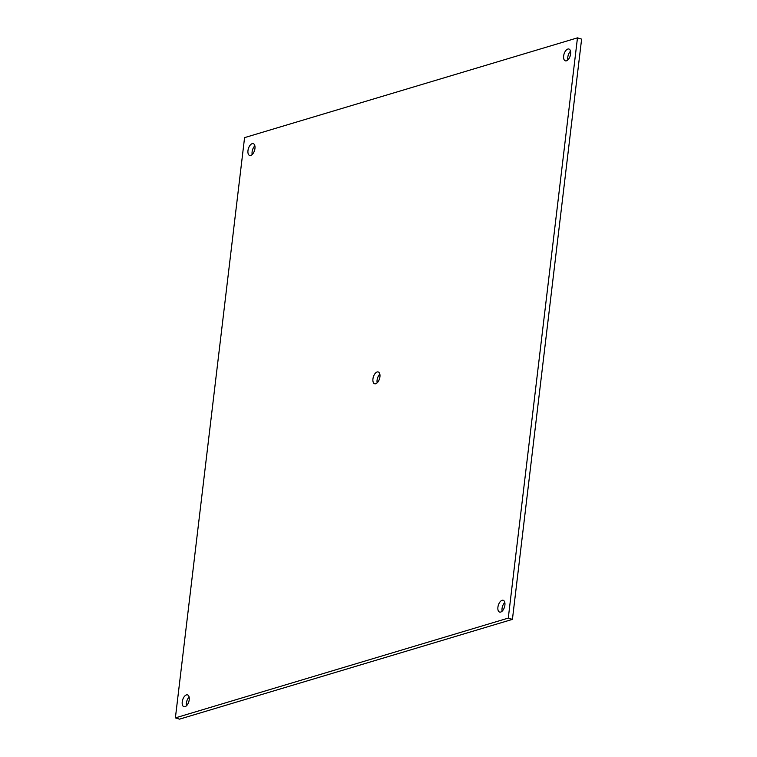 <?xml version="1.0" encoding="UTF-8"?>
<svg xmlns="http://www.w3.org/2000/svg" width="757" height="757" viewBox="0 0 757 757"><rect width="100%" height="100%" fill="white"/><g stroke="black" fill="none" stroke-linecap="round" stroke-linejoin="round"><path stroke-width="1.14" d="M508.278 618.1L175.387 717.882L244.577 137.632L577.468 37.85L508.278 618.1L512.423 619.368L179.532 719.15L175.387 717.882M252.157 143.669A6.17 3.208 -73 0 0 248.135 149.612A6.17 3.208 -73 0 0 249.649 155.459A6.17 3.208 -73 0 0 250.756 155.44A6.17 3.208 -73 0 0 254.787 149.498A6.17 3.208 -73 0 0 253.264 143.65A6.17 3.208 -73 0 0 252.157 143.669M567.835 49.054A6.17 3.208 -73 0 0 563.804 54.987A6.17 3.208 -73 0 0 565.328 60.834A6.17 3.208 -73 0 0 566.435 60.815A6.17 3.208 -73 0 0 570.456 54.883A6.17 3.208 -73 0 0 568.942 49.035A6.17 3.208 -73 0 0 567.835 49.054M502.099 600.292A6.17 3.208 -73 0 0 498.078 606.234A6.17 3.208 -73 0 0 499.592 612.082A6.17 3.208 -73 0 0 500.699 612.063A6.17 3.208 -73 0 0 504.73 606.12A6.17 3.208 -73 0 0 503.206 600.273A6.17 3.208 -73 0 0 502.099 600.292M377.128 371.98A6.17 3.208 -73 0 0 373.106 377.923A6.17 3.208 -73 0 0 374.62 383.771A6.17 3.208 -73 0 0 375.727 383.752A6.17 3.208 -73 0 0 379.759 377.809A6.17 3.208 -73 0 0 378.235 371.961A6.17 3.208 -73 0 0 377.128 371.98M186.43 694.907A6.17 3.208 -73 0 0 182.399 700.85A6.17 3.208 -73 0 0 183.923 706.697A6.17 3.208 -73 0 0 185.02 706.678A6.17 3.208 -73 0 0 189.051 700.736A6.17 3.208 -73 0 0 187.537 694.898A6.17 3.208 -73 0 0 186.43 694.907M189.127 697.074A6.17 3.208 -73 0 0 186.468 705.779M577.468 37.85L581.613 39.118L512.423 619.368M254.863 145.836A6.17 3.208 -73 0 0 252.195 154.542M570.532 51.221A6.17 3.208 -73 0 0 567.873 59.926M504.805 602.458A6.17 3.208 -73 0 0 502.137 611.164M379.834 374.147A6.17 3.208 -73 0 0 377.166 382.853"/></g></svg>
